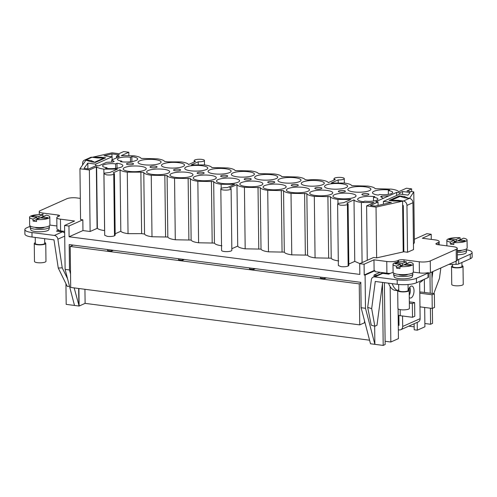 <?xml version="1.0" encoding="UTF-8"?>
<svg xmlns="http://www.w3.org/2000/svg" width="497" height="497" viewBox="0 0 497 497"><rect width="100%" height="100%" fill="white"/><g stroke="black" fill="none" stroke-linecap="round" stroke-linejoin="round"><path stroke-width="0.75" d="M111.527 250.053L111.539 251.109L107.594 250.6L107.582 249.544M182.517 259.248L182.529 260.304L178.585 259.794L178.572 258.738M253.501 268.442L253.52 269.492L249.575 268.983L249.562 267.933M80.309 198.384L76.786 197.924A7.231 1.789 -0.7 0 0 66.927 198.707L40.189 210.653A7.231 1.789 -0.7 0 0 39.238 211.554A7.231 1.789 -0.7 0 0 42.891 213.064L57.932 215.008A3.33 0.826 179.3 0 1 59.615 215.704A3.33 0.826 179.3 0 1 59.18 216.12L57.751 216.76A7.231 1.789 -0.7 0 0 56.807 217.661A7.231 1.789 -0.7 0 0 60.46 219.171L74.569 220.997L64.579 225.458L65.119 269.386L69.499 269.958L69.189 244.574L360.81 282.333L361.12 307.718L365.494 308.283L374.881 344.34L374.657 326.187M84.937 289.291L85.111 303.369L79.116 306.04L78.899 288.515M369.569 340.203L85.111 303.369M454.202 240.349L450.294 242.095A10.12 2.504 -0.7 0 1 446.834 240.256A10.12 2.504 -0.7 0 1 460.104 237.715L456.196 239.461L450.723 238.753L448.729 239.641L454.202 240.349L454.227 242.306L450.319 244.046L450.294 242.095M400.371 264.392L396.463 266.137A10.12 2.504 -0.7 0 1 393.003 264.298A10.12 2.504 -0.7 0 1 406.266 261.757L402.365 263.503L396.892 262.789L394.898 263.683L400.371 264.392L400.389 266.342L396.488 268.088L396.463 266.137M36.94 217.332L33.032 219.078A10.12 2.504 -0.7 0 1 29.572 217.239A10.12 2.504 -0.7 0 1 42.835 214.698L38.934 216.443L33.461 215.729L31.466 216.624L36.94 217.332L36.958 219.283L33.057 221.028L33.032 219.078M373.172 277.146L381.143 273.58A4.032 3.386 65.9 0 1 382.74 273.356L374.763 276.922A4.032 3.386 -114.1 0 0 373.172 277.146A4.032 3.386 -114.1 0 0 371.346 279.768L367.693 307.401L371.675 308.618L375.272 281.47L397.227 284.309A14.109 3.491 -0.7 0 0 416.461 282.781L428.054 277.606A3.025 0.745 -0.7 0 0 428.445 277.233L428.395 272.741A3.025 0.745 -0.7 0 0 428.371 272.648A8.064 1.994 179.3 0 1 419.412 272.915L413.324 272.126M386.859 273.89A23.179 11.17 -82.6 0 1 386.834 273.188M409.267 297.517A6.045 2.914 97.4 0 0 410.249 298.045A6.045 2.914 97.4 0 0 414.02 290.714A6.045 2.914 97.4 0 0 411.802 286.055A6.045 2.914 97.4 0 0 408.534 289.782M398.743 289.726A5.747 1.423 -0.7 0 0 397.693 290.565A23.179 11.17 -82.6 0 1 392.208 283.663M398.333 329.803L399.221 329.915A4.032 3.386 -114.1 0 0 400.818 329.691A4.032 3.386 -114.1 0 0 402.676 326.467L402.545 315.993M423.363 279.705A23.179 11.17 -82.6 0 1 419.679 282.551L420.12 318.676A4.032 3.386 65.9 0 1 418.263 321.901L400.818 329.691M448.853 264.398L456.078 264.323A3.025 0.745 -0.7 0 0 458.712 263.913L470.305 258.738A14.109 3.491 -0.7 0 0 472.15 256.98L472.094 252.488A14.109 3.491 -0.7 0 0 466.72 249.817M61.963 231.819L61.951 231.062M64.579 225.458L68.959 226.023L69.089 236.765L82.962 230.571L90.125 231.496L97.369 228.26C98.294 229.291 100.705 230.074 104.606 230.62L104.643 230.62M69.089 236.765L359.834 274.412L359.704 263.671L364.084 264.236L364.214 274.978L374.104 270.561L374.98 270.679L365.09 275.089L365.494 308.283M348.819 264.037L354.759 261.391L359.865 263.603M404.247 196.483L407.956 198.054L409.615 198.266L413.777 191.873L406.931 190.985L411.653 188.872L406.465 188.201L398.644 191.699C397.898 190.568 395.432 189.705 391.226 189.115L375.192 188.711C374.514 187.562 372.048 186.686 367.792 186.083L351.833 185.685C351.149 184.536 348.683 183.66 344.427 183.058L331.232 183.02L338.184 179.914A5.138 1.274 -0.7 0 0 344.272 178.591A5.138 1.274 -0.7 0 0 339.122 177.379A5.138 1.274 -0.7 0 0 333.996 178.715A5.138 1.274 -0.7 0 0 335.282 179.535L328.331 182.641A14.736 3.647 -0.7 0 0 307.867 179.995L305.102 179.634C304.419 178.485 301.952 177.609 297.697 177.007L281.737 176.609C281.053 175.46 278.587 174.584 274.338 173.981L258.44 173.59C257.763 172.44 255.29 171.564 251.041 170.962L235.149 170.577C234.466 169.427 232 168.551 227.744 167.949L211.852 167.557C211.169 166.408 208.703 165.532 204.453 164.929L191.252 164.892L198.204 161.786A5.138 1.274 -0.7 0 0 204.447 160.469A5.138 1.274 -0.7 0 0 199.291 159.257A5.138 1.274 -0.7 0 0 194.165 160.593A5.138 1.274 -0.7 0 0 195.52 161.438L188.556 164.544C187.878 163.395 185.406 162.519 181.156 161.916L167.955 161.873L164.563 161.438C163.88 160.282 161.413 159.407 157.164 158.81L141.129 158.4C140.446 157.251 137.98 156.375 133.724 155.772L121.231 155.648L128.829 152.256L123.647 151.585L118.926 153.691L112.08 152.803L92.572 157.214L101.307 157.257L105.662 157.822L95.393 162.407L91.448 161.898L85.962 160.164L79.949 168.769L89.373 169.993L96.617 166.756C97.542 167.781 99.959 168.57 103.854 169.11L117.491 169.117L110.067 172.428L104.637 173.124L103.954 173.776L106.6 174.869C109.526 175.161 111.906 174.975 113.745 174.304L114.428 173.658L113.173 172.832L120.063 169.757C120.945 170.8 123.355 171.595 127.288 172.148L140.875 172.142L143.788 172.521C144.372 173.714 146.857 174.627 151.25 175.248L167.085 175.534C167.663 176.733 170.154 177.64 174.546 178.268L190.382 178.553C190.966 179.746 193.451 180.66 197.843 181.281L213.679 181.567C214.263 182.766 216.748 183.673 221.14 184.3L234.727 184.294L227.303 187.611A5.138 1.274 -0.7 0 0 220.823 188.916A5.138 1.274 -0.7 0 0 225.98 190.127A5.138 1.274 -0.7 0 0 231.099 188.792A5.138 1.274 -0.7 0 0 229.546 187.897L236.97 184.586C237.547 185.779 240.039 186.692 244.431 187.313L260.26 187.599C260.844 188.798 263.329 189.705 267.721 190.332L283.557 190.618C284.141 191.811 286.626 192.724 291.018 193.345L306.854 193.631C307.432 194.83 309.923 195.737 314.315 196.365L330.462 196.688C331.045 197.887 333.53 198.8 337.923 199.421L350.888 199.483L343.719 202.683L338.295 203.379L337.606 204.031L338.358 265.535L341.01 266.634C343.93 266.926 346.316 266.734 348.155 266.063L348.838 265.417L348.086 203.913L346.831 203.087L354.007 199.881C354.734 201.012 357.188 201.869 361.356 202.453L374.055 202.565L366.6 205.888L376.024 207.106L376.645 257.875L403.21 251.929L402.589 201.167L393.562 201.018L389.126 200.44L399.395 195.855L404.247 196.483L404.26 197.694M231.832 248.717L237.721 246.09C238.299 247.289 240.79 248.196 245.183 248.823L261.012 249.109C261.596 250.302 264.081 251.215 268.473 251.836L284.309 252.122C284.893 253.321 287.378 254.228 291.77 254.855L307.606 255.141C308.183 256.334 310.675 257.247 315.067 257.868L331.213 258.198C331.797 259.391 334.282 260.304 338.674 260.925M220.823 188.916L221.575 250.42A5.138 1.274 -0.7 0 0 226.731 251.631A5.138 1.274 -0.7 0 0 231.85 250.295L231.099 188.792M115.161 233.783L120.814 231.26C121.697 232.304 124.107 233.099 128.04 233.652L141.626 233.646L144.54 234.025C145.124 235.218 147.609 236.131 152.001 236.752L167.837 237.038C168.415 238.237 170.906 239.15 175.298 239.771L191.134 240.057C191.718 241.256 194.203 242.163 198.595 242.791L214.431 243.076C215.008 244.269 217.5 245.183 221.892 245.804M103.954 173.776L104.705 235.28L107.352 236.379C110.278 236.671 112.657 236.479 114.496 235.808L115.18 235.162L114.428 173.658M101.307 157.257L101.313 158.003M79.949 168.769L80.57 219.537L82.831 219.829L82.962 230.571M89.373 169.993L90.125 231.496M87.882 168.874L87.807 163.122L87.901 168.874L87.82 163.122L84.024 168.371L88.659 168.974L96.337 165.569L98.667 165.874L106.656 162.302L112.8 162.065L114.192 161.444L111.719 160.04L119.528 156.555L116.441 156.151L119.373 154.84L111.955 153.884L104.016 155.766L112.098 156.785L112.136 159.854M364.214 274.978L365.09 275.089M359.704 263.671L373.576 257.477L376.645 257.875M366.6 205.888L367.264 260.298M376.024 207.106L402.589 201.167M403.154 247.028L403.8 247.108M399.395 195.855L399.408 196.7M413.777 191.873L414.392 242.635L413.448 244.095M382.647 282.426L376.974 325.286L374.837 326.243L371.234 325.144L367.693 307.401M390.257 273.412A8.064 1.994 -0.7 0 1 386.902 273.195L374.993 271.654L374.98 270.679M374.055 276.748L374.03 275.027L377.043 275.413M380.099 272.313L374.03 275.027M398.936 329.878A14.283 3.535 179.3 0 1 398.339 330.039M398.184 317.179L398.339 317.105A14.283 3.535 -0.7 0 0 398.886 316.956M409.783 287.185A6.045 2.914 -82.6 0 1 410.336 290.236A6.045 2.914 -82.6 0 1 409.242 295.373M398.283 325.311L398.992 325.405L398.867 315.39M30.447 226.154L26.695 227.831A14.109 3.491 -0.7 0 0 24.85 229.589L24.906 234.081A14.109 3.491 -0.7 0 0 32.032 237.026L53.987 239.865L58.255 268.038L62.231 267.852L67.53 278.662M432.359 308.388L432.545 323.379L430.595 324.255L430.396 308.208M430.216 293.205L429.961 272.81M431.918 271.965L432.179 293.46M424.332 279.271L424.494 292.466M424.674 307.469L424.91 326.79L417.3 330.188L417.207 322.373M398.078 308.861L398.445 338.612L390.835 342.011L390.157 286.583A23.179 11.17 -82.6 0 1 388.53 283.184M397.699 290.708L395.308 290.397A23.179 11.17 -82.6 0 1 390.157 286.583M65.927 283.675L66.182 304.369L78.88 306.015L78.663 288.484M74.165 287.9L79.116 306.04M361.12 307.718L370.501 343.775L383.199 345.415L385.15 344.545L384.398 282.65M382.448 283.936L383.199 345.415M390.835 342.011L385.113 341.265M430.595 324.255L424.873 323.51M417.3 330.188L414.206 329.791L414.131 323.746M414.169 326.864L408.727 326.156M409.292 295.274L409.205 288.105M65.119 269.386L74.5 305.444M374.104 270.561L373.974 259.825L386.759 261.478A8.064 1.994 -0.7 0 0 397.755 260.608L398.544 260.254A4.032 1 179.3 0 1 404.042 259.819L419.275 261.789A8.064 1.994 -0.7 0 0 430.272 260.919L456.19 249.345A8.064 1.994 -0.7 0 0 457.246 248.338A8.064 1.994 -0.7 0 0 453.171 246.655L437.932 244.679A4.032 1 179.3 0 1 435.9 243.841A4.032 1 179.3 0 1 436.422 243.337L438.13 242.579A8.064 1.994 -0.7 0 0 439.186 241.573A8.064 1.994 -0.7 0 0 435.111 239.889L422.32 238.231L431.216 234.261L426.836 233.696L414.355 239.268M431.216 234.261L431.278 239.392M69.499 269.958L70.537 273.953M30.771 226.321A9.673 2.398 -0.7 0 0 30.149 227.328L30.758 229.776A9.101 2.255 -0.7 0 0 39.866 231.782A9.101 2.255 -0.7 0 0 48.923 229.552L49.464 227.092A9.673 2.398 -0.7 0 0 48.824 226.098M24.85 229.589A14.109 3.491 -0.7 0 0 31.976 232.534L54.384 235.435L62.361 231.875L56.441 231.105L58.938 229.993A7.231 1.789 179.3 0 1 56.944 228.782L56.807 217.661M56.906 225.98L49.893 225.073M394.202 273.381A9.673 2.398 -0.7 0 0 393.581 274.387L394.189 276.835A9.101 2.255 -0.7 0 0 403.297 278.842A9.101 2.255 -0.7 0 0 412.355 276.612L412.895 274.151A9.673 2.398 -0.7 0 0 412.255 273.157M393.264 272.704A8.064 1.994 179.3 0 1 391.617 272.803L388.66 274.127L382.74 273.356M374.763 276.922L397.171 279.823A14.109 3.491 -0.7 0 0 416.411 278.295L427.998 273.12A3.025 0.745 -0.7 0 0 428.395 272.741M457.327 254.799A9.101 2.255 -0.7 0 0 466.186 252.569L466.733 250.109A9.673 2.398 -0.7 0 0 466.087 249.121M457.246 248.338L457.383 259.459A8.064 1.994 179.3 0 1 457.302 259.751A3.025 0.745 -0.7 0 0 458.663 259.422L470.249 254.247A14.109 3.491 -0.7 0 0 472.094 252.488M62.361 231.875A4.032 3.386 65.9 0 1 64.678 233.136M64.709 236.125L57.882 239.175L62.231 267.852M57.882 239.175A4.032 3.386 -114.1 0 0 54.384 235.435M58.938 229.993L58.944 230.583A7.231 1.789 -0.7 0 0 60.603 230.881L64.653 231.409M431.992 278.171L432.868 271.536M440.845 267.976L439.472 278.345L433.763 293.665M428.402 273.238A8.064 1.994 -0.7 0 0 430.414 272.636L456.333 261.055A8.064 1.994 -0.7 0 0 457.308 260.341L457.302 259.751M58.255 268.038L67.275 286.415L69.518 286.309M374.837 326.243L371.675 308.618M409.323 301.859L414.622 302.549L412.336 303.574L412.504 317.285L414.79 316.26L414.622 302.549M409.335 303.182L412.336 303.574M400.166 309.625L400.24 315.694L412.504 317.285M400.24 315.694A4.032 1 179.3 0 1 398.203 314.856L398.134 308.91M419.977 306.86L432.235 308.444L434.521 307.426L434.353 293.746L432.073 294.764L432.235 308.444M419.81 293.174L432.073 294.764M419.797 292.056A4.032 1 -0.7 0 1 422.096 292.155L434.353 293.746M324.491 277.63L324.51 278.687L320.565 278.177L320.553 277.121M249.463 178.373A3.529 0.876 -0.7 0 0 244.189 179.193A3.529 0.876 -0.7 0 0 247.73 180.02A3.529 0.876 -0.7 0 0 251.246 179.106A3.529 0.876 -0.7 0 0 249.463 178.373M367.159 193.613A3.529 0.876 -0.7 0 0 361.891 194.433A3.529 0.876 -0.7 0 0 365.425 195.265A3.529 0.876 -0.7 0 0 368.942 194.346A3.529 0.876 -0.7 0 0 367.159 193.613M343.62 190.562A3.529 0.876 -0.7 0 0 338.351 191.382A3.529 0.876 -0.7 0 0 341.886 192.215A3.529 0.876 -0.7 0 0 345.403 191.302A3.529 0.876 -0.7 0 0 343.62 190.562M320.08 187.512A3.529 0.876 -0.7 0 0 314.812 188.338A3.529 0.876 -0.7 0 0 318.347 189.164A3.529 0.876 -0.7 0 0 321.863 188.251A3.529 0.876 -0.7 0 0 320.08 187.512M296.541 184.468A3.529 0.876 -0.7 0 0 291.267 185.288A3.529 0.876 -0.7 0 0 294.808 186.12A3.529 0.876 -0.7 0 0 298.324 185.201A3.529 0.876 -0.7 0 0 296.541 184.468M273.002 181.417A3.529 0.876 -0.7 0 0 267.728 182.237A3.529 0.876 -0.7 0 0 271.269 183.07A3.529 0.876 -0.7 0 0 274.785 182.157A3.529 0.876 -0.7 0 0 273.002 181.417M131.761 163.128A3.529 0.876 -0.7 0 0 126.493 163.954A3.529 0.876 -0.7 0 0 130.028 164.78A3.529 0.876 -0.7 0 0 133.544 163.867A3.529 0.876 -0.7 0 0 131.761 163.128M155.3 166.178A3.529 0.876 -0.7 0 0 150.032 166.998A3.529 0.876 -0.7 0 0 153.567 167.831A3.529 0.876 -0.7 0 0 157.083 166.911A3.529 0.876 -0.7 0 0 155.3 166.178M178.839 169.228A3.529 0.876 -0.7 0 0 173.571 170.049A3.529 0.876 -0.7 0 0 177.106 170.881A3.529 0.876 -0.7 0 0 180.622 169.962A3.529 0.876 -0.7 0 0 178.839 169.228M202.378 172.273A3.529 0.876 -0.7 0 0 197.11 173.099A3.529 0.876 -0.7 0 0 200.645 173.925A3.529 0.876 -0.7 0 0 204.161 173.012A3.529 0.876 -0.7 0 0 202.378 172.273M225.924 175.323A3.529 0.876 -0.7 0 0 220.649 176.143A3.529 0.876 -0.7 0 0 224.184 176.975A3.529 0.876 -0.7 0 0 227.701 176.056A3.529 0.876 -0.7 0 0 225.924 175.323M399.849 194.047L407.994 195.128L410.155 192.507L402.595 191.519L399.663 192.824L396.575 192.426L375.707 201.745L378.037 202.043L370.458 205.454L375.235 206.081L391.375 202.428L383.404 201.391L399.849 194.047M365.059 186.816A11.53 2.852 -0.7 0 0 347.825 189.506A11.53 2.852 -0.7 0 0 359.393 192.221A11.53 2.852 -0.7 0 0 370.886 189.227A11.53 2.852 -0.7 0 0 365.059 186.816M350.217 193.445A11.53 2.852 -0.7 0 0 332.984 196.135A11.53 2.852 -0.7 0 0 344.551 198.85A11.53 2.852 -0.7 0 0 356.038 195.855A11.53 2.852 -0.7 0 0 350.217 193.445M341.762 183.803A11.53 2.852 -0.7 0 0 324.535 186.493A11.53 2.852 -0.7 0 0 336.096 189.202A11.53 2.852 -0.7 0 0 347.589 186.207A11.53 2.852 -0.7 0 0 341.762 183.803M326.92 190.432A11.53 2.852 -0.7 0 0 309.693 193.116A11.53 2.852 -0.7 0 0 321.255 195.83A11.53 2.852 -0.7 0 0 332.748 192.836A11.53 2.852 -0.7 0 0 326.92 190.432M318.471 180.784A11.53 2.852 -0.7 0 0 301.238 183.474A11.53 2.852 -0.7 0 0 312.799 186.189A11.53 2.852 -0.7 0 0 324.292 183.194A11.53 2.852 -0.7 0 0 318.471 180.784M303.624 187.412A11.53 2.852 -0.7 0 0 286.396 190.102A11.53 2.852 -0.7 0 0 297.958 192.817A11.53 2.852 -0.7 0 0 309.451 189.823A11.53 2.852 -0.7 0 0 303.624 187.412M295.175 177.771A11.53 2.852 -0.7 0 0 277.947 180.454A11.53 2.852 -0.7 0 0 289.509 183.169A11.53 2.852 -0.7 0 0 301.002 180.175A11.53 2.852 -0.7 0 0 295.175 177.771M280.333 184.399A11.53 2.852 -0.7 0 0 263.099 187.083A11.53 2.852 -0.7 0 0 274.667 189.798A11.53 2.852 -0.7 0 0 286.16 186.804A11.53 2.852 -0.7 0 0 280.333 184.399M271.878 174.751A11.53 2.852 -0.7 0 0 254.65 177.441A11.53 2.852 -0.7 0 0 266.212 180.156A11.53 2.852 -0.7 0 0 277.705 177.162A11.53 2.852 -0.7 0 0 271.878 174.751M257.036 181.38A11.53 2.852 -0.7 0 0 239.809 184.07A11.53 2.852 -0.7 0 0 251.37 186.785A11.53 2.852 -0.7 0 0 262.863 183.784A11.53 2.852 -0.7 0 0 257.036 181.38M373.477 197.259L374.862 196.644A11.518 2.852 -0.7 0 0 357.647 199.328A11.518 2.852 -0.7 0 0 363.469 201.732L364.854 201.111A8.716 2.156 -0.7 0 0 377.882 199.08A8.716 2.156 -0.7 0 0 373.477 197.259L373.52 201.005M388.319 190.631L389.704 190.016A11.518 2.852 -0.7 0 0 372.489 192.699A11.518 2.852 -0.7 0 0 378.31 195.104L379.696 194.482A8.716 2.156 -0.7 0 0 392.723 192.451A8.716 2.156 -0.7 0 0 388.319 190.631L388.362 194.377M248.587 171.738A11.53 2.852 -0.7 0 0 231.353 174.422A11.53 2.852 -0.7 0 0 242.915 177.137A11.53 2.852 -0.7 0 0 254.408 174.143A11.53 2.852 -0.7 0 0 248.587 171.738M131.842 156.623L130.456 157.245A8.716 2.156 -0.7 0 0 117.429 159.276A8.716 2.156 -0.7 0 0 121.833 161.096L120.448 161.711A11.518 2.852 -0.7 0 0 137.663 159.028A11.518 2.852 -0.7 0 0 131.842 156.623L131.904 161.575M233.745 178.367A11.53 2.852 -0.7 0 0 216.512 181.051A11.53 2.852 -0.7 0 0 228.073 183.766A11.53 2.852 -0.7 0 0 239.566 180.771A11.53 2.852 -0.7 0 0 233.745 178.367M225.29 168.719A11.53 2.852 -0.7 0 0 208.063 171.409A11.53 2.852 -0.7 0 0 219.624 174.124A11.53 2.852 -0.7 0 0 231.117 171.13A11.53 2.852 -0.7 0 0 225.29 168.719M210.448 175.348A11.53 2.852 -0.7 0 0 193.221 178.038A11.53 2.852 -0.7 0 0 204.783 180.753A11.53 2.852 -0.7 0 0 216.276 177.752A11.53 2.852 -0.7 0 0 210.448 175.348M155.269 159.655A11.53 2.852 -0.7 0 0 138.036 162.339A11.53 2.852 -0.7 0 0 149.597 165.054A11.53 2.852 -0.7 0 0 161.09 162.059A11.53 2.852 -0.7 0 0 155.269 159.655M178.703 162.687A11.53 2.852 -0.7 0 0 161.469 165.377A11.53 2.852 -0.7 0 0 173.031 168.092A11.53 2.852 -0.7 0 0 184.524 165.091A11.53 2.852 -0.7 0 0 178.703 162.687M140.427 166.284A11.53 2.852 -0.7 0 0 123.194 168.968A11.53 2.852 -0.7 0 0 134.755 171.682A11.53 2.852 -0.7 0 0 146.248 168.688A11.53 2.852 -0.7 0 0 140.427 166.284M163.861 169.315A11.53 2.852 -0.7 0 0 146.627 172.005A11.53 2.852 -0.7 0 0 158.189 174.714A11.53 2.852 -0.7 0 0 169.682 171.72A11.53 2.852 -0.7 0 0 163.861 169.315M201.993 165.706A11.53 2.852 -0.7 0 0 184.766 168.39A11.53 2.852 -0.7 0 0 196.327 171.105A11.53 2.852 -0.7 0 0 207.821 168.11A11.53 2.852 -0.7 0 0 201.993 165.706M187.152 172.335A11.53 2.852 -0.7 0 0 169.924 175.019A11.53 2.852 -0.7 0 0 181.486 177.733A11.53 2.852 -0.7 0 0 192.979 174.739A11.53 2.852 -0.7 0 0 187.152 172.335M117 163.252L115.615 163.873A8.716 2.156 -0.7 0 0 102.587 165.905A8.716 2.156 -0.7 0 0 106.992 167.719L105.606 168.34A11.518 2.852 -0.7 0 0 122.821 165.656A11.518 2.852 -0.7 0 0 117 163.252L117.062 168.197M388.946 195.806L381.802 196.153L380.596 196.688L383.305 198.297L388.946 195.806M337.606 204.031L340.259 205.124C343.178 205.423 345.564 205.23 347.403 204.559L348.086 203.913M87.826 163.115L95.654 164.128L112.098 156.785M96.617 166.756L97.369 228.26M120.063 169.757L120.814 231.26M140.875 172.142L141.626 233.646M143.788 172.521L144.54 234.025M164.836 175.242L165.588 236.752M167.085 175.534L167.837 237.038M188.133 178.261L188.885 239.765M190.382 178.553L191.134 240.057M211.43 181.281L212.182 242.785M213.679 181.567L214.431 243.076M236.97 184.586L237.721 246.09M258.018 187.313L258.769 248.817M260.26 187.599L261.012 249.109M281.308 190.326L282.06 251.83M283.557 190.618L284.309 252.122M304.605 193.345L305.357 254.849M306.854 193.631L307.606 255.141M327.902 196.358L328.654 257.862M330.462 196.688L331.213 258.198M354.007 199.881L354.759 261.391M411.653 188.872L411.684 191.6M338.184 179.914L338.215 182.654M198.204 161.786L198.235 164.532M128.829 152.256L128.866 155.393M381.802 196.153L381.808 197.129M111.744 162.065L111.719 160.04M106.998 168.489L106.992 167.719M115.671 168.384L115.615 163.873M121.846 161.86L121.833 161.096M130.512 161.755L130.456 157.245M95.672 165.861L95.654 164.128M111.993 156.772L111.955 153.884M116.466 157.922L116.441 156.151M383.442 204.224L383.404 201.391M378.074 205.435L378.037 202.043M396.612 195.495L396.575 192.426M399.681 194.122L399.663 192.824M402.626 194.414L402.595 191.519M364.084 264.236L373.974 259.825M402.645 205.41L403.291 205.497L403.856 251.774L407.534 252.252L413.516 249.581L412.939 202.714L406.962 205.385A4.032 3.386 -114.1 0 0 403.409 201.03L409.391 198.359A4.032 3.386 65.9 0 1 412.939 202.714M68.959 226.023L82.831 219.829M94.983 162.053L103.96 158.046L97.207 157.934L92.026 157.263L86.043 159.935L91.224 160.606L94.989 162.357M103.966 158.58L103.96 158.046M91.237 161.817L91.224 160.606M82.608 164.967L82.589 163.383A4.032 3.386 -114.1 0 1 84.447 160.158A4.032 3.386 -114.1 0 1 86.043 159.935M84.447 160.158L90.429 157.487A4.032 3.386 65.9 0 1 92.026 157.263M409.391 198.359L404.21 197.688L400.097 196.39L391.127 200.397L398.227 200.359L403.409 201.03M398.234 201.012L398.227 200.359M407.534 252.252L406.962 205.385M35.312 242.666A5.747 1.423 -0.7 0 0 34.262 243.505L34.486 261.465A5.747 1.423 -0.7 0 0 40.245 262.82A5.747 1.423 -0.7 0 0 45.972 261.329L45.749 243.362A5.747 1.423 -0.7 0 0 44.68 242.555M34.262 243.505A5.747 1.423 -0.7 0 0 40.027 244.853A5.747 1.423 -0.7 0 0 45.749 243.362M35.25 237.442L35.324 243.493A4.684 1.162 -0.7 0 0 40.021 244.592A4.684 1.162 -0.7 0 0 44.693 243.375L44.637 238.653M42.431 216.897L46.339 215.151A10.12 2.504 -0.7 0 1 49.799 216.99A10.12 2.504 -0.7 0 1 36.536 219.531L40.437 217.785L45.91 218.494L47.905 217.605L42.431 216.897L42.45 218.046M42.966 216.655A10.12 2.504 -0.7 0 0 42.86 216.649L42.835 214.698M29.572 217.239L29.665 225.203A10.12 2.504 -0.7 0 0 39.816 227.583A10.12 2.504 -0.7 0 0 49.899 224.955L49.799 216.99M33.057 221.028A10.12 2.504 -0.7 0 0 36.554 221.482L36.536 219.531M35.231 227.371A4.684 1.162 -0.7 0 0 39.822 228.229A4.684 1.162 -0.7 0 0 44.395 227.259M30.149 227.328A9.673 2.398 -0.7 0 0 39.835 229.465A9.673 2.398 -0.7 0 0 49.464 227.092M33.473 216.885L33.461 215.729M42.86 216.649L38.952 218.394L36.946 218.133M38.952 218.394L38.934 216.443M409.18 290.422A5.747 1.423 -0.7 0 1 403.458 291.913A5.747 1.423 -0.7 0 1 397.693 290.565L397.917 308.525A5.747 1.423 -0.7 0 0 403.676 309.88A5.747 1.423 -0.7 0 0 409.404 308.388L409.18 290.422A5.747 1.423 -0.7 0 0 408.112 289.614M398.681 284.477L398.756 290.552A4.684 1.162 -0.7 0 0 403.452 291.652A4.684 1.162 -0.7 0 0 408.124 290.434L408.049 284.514M405.863 263.957L409.77 262.211A10.12 2.504 -0.7 0 1 413.231 264.05A10.12 2.504 -0.7 0 1 399.967 266.591L403.868 264.845L409.348 265.553L411.336 264.665L405.863 263.957L405.881 265.106M406.397 263.714A10.12 2.504 -0.7 0 0 406.291 263.708L406.266 261.757M393.003 264.298L393.096 272.263A10.12 2.504 -0.7 0 0 403.247 274.642A10.12 2.504 -0.7 0 0 413.33 272.014L413.231 264.05M396.488 268.088A10.12 2.504 -0.7 0 0 399.986 268.542L399.967 266.591M398.662 274.431A4.684 1.162 -0.7 0 0 403.253 275.288A4.684 1.162 -0.7 0 0 407.826 274.319M393.581 274.387A9.673 2.398 -0.7 0 0 403.266 276.525A9.673 2.398 -0.7 0 0 412.895 274.151M452.574 265.69A5.747 1.423 -0.7 0 0 451.524 266.522L451.748 284.489A5.747 1.423 -0.7 0 0 457.507 285.837A5.747 1.423 -0.7 0 0 463.235 284.346L463.018 266.386A5.747 1.423 -0.7 0 0 461.943 265.572M451.524 266.522A5.747 1.423 -0.7 0 0 457.29 267.877A5.747 1.423 -0.7 0 0 463.018 266.386M452.562 264.361L452.587 266.51A4.684 1.162 -0.7 0 0 457.283 267.616A4.684 1.162 -0.7 0 0 461.955 266.398L461.906 262.491M459.7 239.914L463.608 238.169A10.12 2.504 -0.7 0 1 467.068 240.008A10.12 2.504 -0.7 0 1 453.798 242.548L457.706 240.803L463.179 241.511L465.173 240.623L459.7 239.914L459.713 241.064M460.234 239.678A10.12 2.504 -0.7 0 0 460.129 239.666L460.104 237.715M457.271 250.6A10.12 2.504 -0.7 0 0 467.161 247.978L467.068 240.008M450.319 244.046A10.12 2.504 -0.7 0 0 453.823 244.499L453.798 242.548M457.283 251.246A4.684 1.162 -0.7 0 0 461.657 250.277M457.296 252.482A9.673 2.398 -0.7 0 0 466.733 250.109M396.904 263.944L396.892 262.789M406.291 263.708L402.384 265.454L400.377 265.193M402.384 265.454L402.365 263.503M450.736 239.902L450.723 238.753M460.129 239.666L456.221 241.412L454.208 241.151M456.221 241.412L456.196 239.461M111.539 251.109L113.366 250.295M182.529 260.304L184.356 259.484M253.52 269.492L255.346 268.678M324.51 278.687L326.336 277.873M70.201 246.444L70.704 287.452L359.753 324.876L359.25 283.874L70.201 246.444L73.227 245.096M364.512 320.764L364.537 322.739L359.753 324.876M360.816 283.172L359.25 283.874M402.676 326.467L420.12 318.676M456.078 264.323L456.041 261.192M32.032 237.026L31.976 232.534M428.054 277.606L427.998 273.12M416.461 282.781L416.411 278.295M397.227 284.309L397.171 279.823M470.305 258.738L470.249 254.247M458.712 263.913L458.663 259.422M96.337 166.88L97.089 228.384M103.854 169.11L104.606 230.62M113.745 174.304L114.496 235.808M127.288 172.148L128.04 233.652M151.25 175.248L152.001 236.752M174.546 178.268L175.298 239.771M197.843 181.281L198.595 242.791M221.14 184.3L221.19 188.438M244.431 187.313L245.183 248.823M267.721 190.332L268.473 251.836M291.018 193.345L291.77 254.855M314.315 196.365L315.067 257.868M337.923 199.421L337.972 203.553M347.403 204.559L348.155 266.063M361.356 202.453L362.089 262.609M60.603 230.881L60.46 219.171M42.935 216.655L42.891 213.064M57.956 216.667L57.932 215.008M430.414 272.636L430.272 260.919M456.333 261.055L456.19 249.345M386.902 273.195L386.759 261.478M438.155 244.71L438.13 242.579M397.774 262.105L397.755 260.608M419.412 272.915L419.275 261.789M436.434 244.331L436.422 243.337M398.563 261.987L398.544 260.254M404.061 261.664L404.042 259.819M333.996 178.715L334.015 180.1M344.272 178.591L344.328 183.045M194.165 160.593L194.184 162.028M204.447 160.469L204.503 164.936M39.275 214.617L39.238 211.554M439.224 244.847L439.186 241.573M446.902 245.841L446.834 240.256"/></g></svg>
